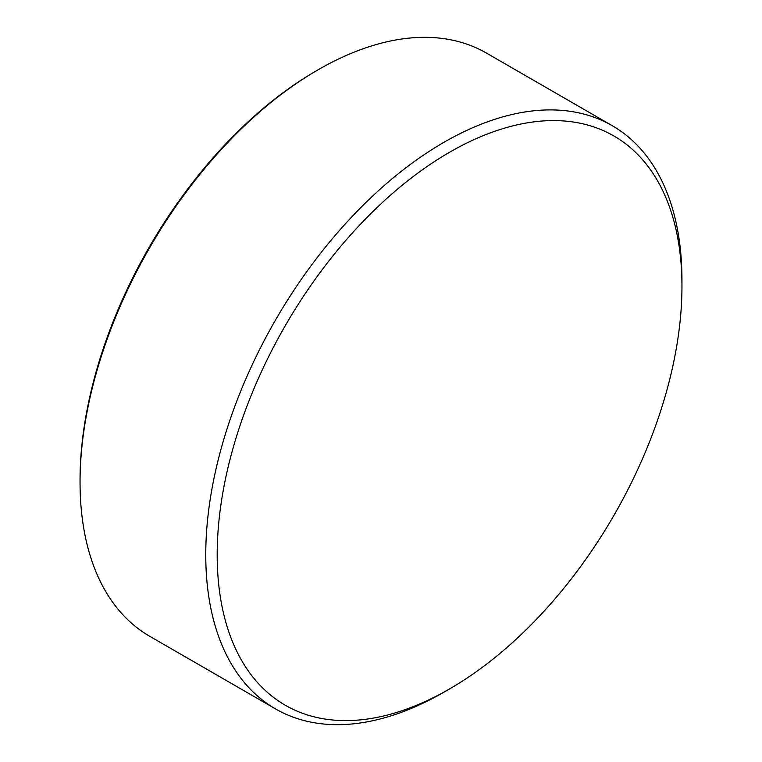 <?xml version="1.0" encoding="UTF-8"?>
<svg xmlns="http://www.w3.org/2000/svg" width="762" height="762" viewBox="0 0 762 762"><rect width="100%" height="100%" fill="white"/><g stroke="black" fill="none" stroke-linecap="round" stroke-linejoin="round"><path stroke-width="1.14" d="M681.952 286.426L681.952 279.825A336.718 194.405 120 0 0 612.219 125.682A336.718 194.405 120 0 0 352.739 215.894A336.718 194.405 120 0 0 205.759 554.755A336.718 194.405 120 0 0 275.501 708.898A336.718 194.405 120 0 0 443.865 692.22L449.58 688.924A328.641 189.738 -60 0 1 217.189 554.755A328.641 189.738 -60 0 1 449.57 152.257A328.641 189.738 -60 0 1 681.952 286.426A328.641 189.738 -60 0 1 449.58 688.924M275.501 708.898L149.781 636.318A336.718 194.405 -60 0 1 80.048 482.175A336.718 194.405 -60 0 1 318.135 69.78A336.718 194.405 -60 0 1 486.499 53.102L612.219 125.682M318.135 69.78L316.23 70.876A334.023 192.853 120 0 0 80.048 479.974L80.048 482.175"/></g></svg>
